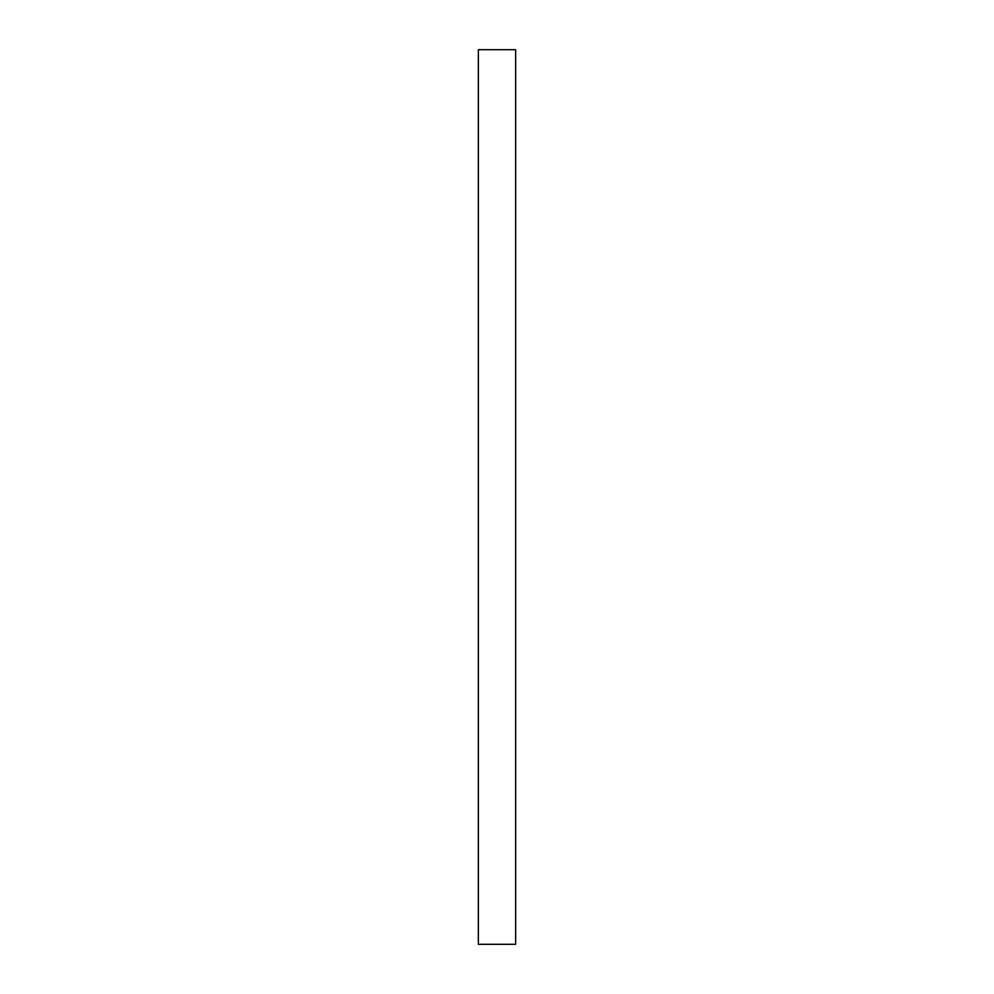<?xml version="1.0" encoding="UTF-8"?>
<svg xmlns="http://www.w3.org/2000/svg" width="994" height="994" viewBox="0 0 994 994"><rect width="100%" height="100%" fill="white"/><g stroke="black" fill="none" stroke-linecap="round" stroke-linejoin="round"><path stroke-width="1.49" d="M478.362 49.7L478.362 944.3L515.637 944.3L515.637 49.7L478.362 49.7"/></g></svg>
